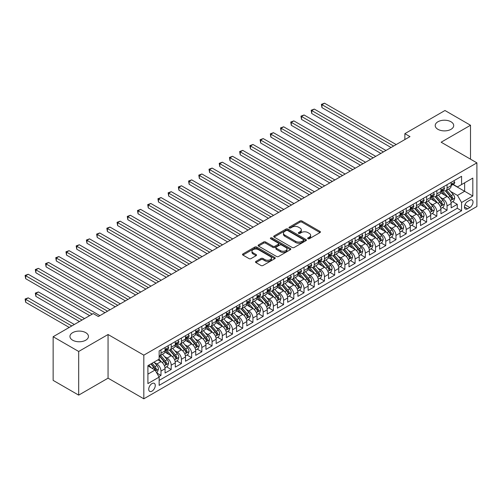 <?xml version="1.0" encoding="UTF-8"?>
<svg xmlns="http://www.w3.org/2000/svg" width="502" height="502" viewBox="0 0 502 502"><rect width="100%" height="100%" fill="white"/><g stroke="black" fill="none" stroke-linecap="round" stroke-linejoin="round"><path stroke-width="0.75" d="M307.939 238.732A0.991 0.571 0 0 0 309.345 238.732L320 232.583A1.418 0.816 0 0 0 320.414 231.999A1.418 0.816 0 0 0 320 231.422L301.947 220.999A1.418 0.816 0 0 0 299.939 220.999L289.284 227.155A0.991 0.571 0 0 0 288.995 227.557A0.991 0.571 0 0 0 289.284 227.964A0.991 0.571 0 0 0 290.689 227.964L292.07 227.168A4.537 2.623 0 0 1 298.483 227.168L299.989 228.033A4.537 2.623 0 0 1 301.319 229.891A4.537 2.623 0 0 1 299.989 231.742L298.608 232.539A0.991 0.571 0 0 0 298.32 232.941A0.991 0.571 0 0 0 298.608 233.348A0.991 0.571 0 0 0 300.014 233.348L301.395 232.552A4.537 2.623 0 0 1 307.814 232.552L309.32 233.417A4.537 2.623 0 0 1 310.644 235.275A4.537 2.623 0 0 1 309.32 237.126L307.939 237.923A0.991 0.571 0 0 0 307.644 238.325A0.991 0.571 0 0 0 307.939 238.732L307.939 237.923M85.742 332.657A9.249 5.34 0 0 0 75.658 331.496A9.249 5.34 0 0 0 69.954 336.428A9.249 5.34 0 0 0 72.658 340.205A9.249 5.34 0 0 0 82.736 341.36A9.249 5.34 0 0 0 88.446 336.428A9.249 5.34 0 0 0 85.742 332.657M450.997 121.773A9.249 5.34 0 0 0 440.919 120.612A9.249 5.34 0 0 0 435.215 125.55A9.249 5.34 0 0 0 437.92 129.321A9.249 5.34 0 0 0 447.997 130.482A9.249 5.34 0 0 0 453.708 125.55A9.249 5.34 0 0 0 450.997 121.773M151.999 391.14A4.625 2.667 120 0 0 155.018 387.067A4.625 2.667 120 0 0 154.309 383.359A4.625 2.667 120 0 0 151.999 383.591A4.625 2.667 120 0 0 148.975 387.663A4.625 2.667 120 0 0 149.684 391.372A4.625 2.667 120 0 0 151.999 391.14M255.913 261.416A1.418 0.816 0 0 0 255.499 261.994A1.418 0.816 0 0 0 255.913 262.571L260.977 265.495A1.418 0.816 0 0 0 262.985 265.495L274.82 258.662A1.418 0.816 0 0 0 275.234 258.084A1.418 0.816 0 0 0 274.82 257.507L256.767 247.084A1.418 0.816 0 0 0 254.759 247.084L242.924 253.918A1.418 0.816 0 0 0 242.51 254.495A1.418 0.816 0 0 0 242.924 255.072L249.042 258.605A1.418 0.816 0 0 0 251.05 258.605L256.114 255.681A1.418 0.816 0 0 0 256.528 255.104A1.418 0.816 0 0 0 256.114 254.527L253.083 252.776A3.796 2.19 0 0 1 251.966 251.226A3.796 2.19 0 0 1 254.313 249.199A3.796 2.19 0 0 1 258.448 249.676L270.327 256.535A3.796 2.19 0 0 1 271.444 258.084A3.796 2.19 0 0 1 269.097 260.111A3.796 2.19 0 0 1 264.962 259.634L262.985 258.492A1.418 0.816 0 0 0 260.977 258.492L255.913 261.416L255.913 262.571L260.977 259.672L260.977 258.492M108.062 334.514L78.688 351.469L53.143 336.723L53.143 380.378L78.688 395.124L108.062 378.163L143.823 398.808L143.823 355.159L108.062 334.514L108.062 378.163M470.512 159.172L470.512 125.255L441.139 142.21L476.9 162.855L143.823 355.159M470.512 125.255L444.973 110.503L404.869 133.657L404.869 139.556M53.143 336.723L93.246 313.568L98.354 316.517L409.977 136.607L404.869 133.657M292.17 247.492A1.418 0.816 0 0 0 294.172 247.492L306.007 240.659A1.418 0.816 0 0 0 306.421 240.082A1.418 0.816 0 0 0 306.007 239.498L287.953 229.075A1.418 0.816 0 0 0 285.952 229.075L274.117 235.909A1.418 0.816 0 0 0 273.703 236.486A1.418 0.816 0 0 0 274.117 237.069L292.17 247.492M271.055 238.946A0.991 0.571 0 0 1 272.059 239.09L272.059 237.91L290.413 248.503A1.418 0.816 0 0 1 290.827 249.08A1.418 0.816 0 0 1 290.413 249.663L278.579 256.491A1.418 0.816 0 0 1 276.571 256.491L258.524 246.074L263.588 243.169L263.588 241.989L258.524 244.913A1.418 0.816 0 0 0 258.103 245.491A1.418 0.816 0 0 0 258.524 246.074L258.524 244.913M263.588 243.169A1.418 0.816 0 0 1 265.589 243.169L265.589 241.989A1.418 0.816 0 0 0 263.588 241.989M265.589 241.989L272.912 246.218A1.418 0.816 0 0 0 274.92 246.218L278.277 244.279A1.418 0.816 0 0 0 278.692 243.696A1.418 0.816 0 0 0 278.277 243.119L270.653 238.72A0.991 0.571 0 0 1 270.365 238.312A0.991 0.571 0 0 1 270.98 237.785A0.991 0.571 0 0 1 272.059 237.91M158.87 376.613L160.985 375.389L156.749 372.942M154.334 362.526L156.9 364.006A5.779 3.338 60 0 1 160.985 371.085L165.076 368.725L165.076 373.03L171.207 369.491L166.557 366.805M164.549 356.627L167.116 358.108A5.779 3.338 60 0 1 171.207 365.186L175.292 362.827L175.292 367.131L181.423 363.592L176.773 360.907M174.771 350.729L177.338 352.209A5.779 3.338 60 0 1 181.423 359.288L185.508 356.928L185.508 361.233L191.638 357.694L186.989 355.008M184.987 344.83L187.553 346.311A5.779 3.338 60 0 1 191.638 353.389L195.724 351.03L195.724 355.334L201.854 351.795L197.204 349.11M195.203 338.932L197.769 340.412A5.779 3.338 60 0 1 201.854 347.491L205.945 345.131L205.945 349.436L212.07 345.897L207.426 343.211M205.418 333.033L207.985 334.514A5.779 3.338 60 0 1 212.07 341.592L216.161 339.233L216.161 343.537L222.292 339.998L217.642 337.313M215.64 327.135L218.201 328.615A5.779 3.338 60 0 1 222.292 335.694L226.377 333.334L226.377 337.639L232.508 334.1L227.858 331.414M225.856 321.236L228.423 322.717A5.779 3.338 60 0 1 232.508 329.795L236.593 327.436L236.593 331.74L242.723 328.201L238.073 325.516M236.072 315.338L238.638 316.818A5.779 3.338 60 0 1 242.723 323.897L246.808 321.537L246.808 325.842L252.939 322.303L248.295 319.617M246.287 309.433L248.854 310.92A5.779 3.338 60 0 1 252.939 317.998L257.03 315.639L257.03 319.943L263.161 316.404L258.511 313.719M256.503 303.534L259.07 305.015A5.779 3.338 60 0 1 263.161 312.1L267.246 309.74L267.246 314.045L273.377 310.506L268.727 307.82M266.725 297.636L269.292 299.117A5.779 3.338 60 0 1 273.377 306.195L277.462 303.835L277.462 308.146L283.592 304.607L278.943 301.922M276.941 291.737L279.507 293.218A5.779 3.338 60 0 1 283.592 300.296L287.677 297.937L287.677 302.248L293.808 298.709L289.158 296.023M287.157 285.839L289.723 287.32A5.779 3.338 60 0 1 293.808 294.398L297.899 292.038L297.899 296.349L304.024 292.81L299.38 290.125M297.372 279.94L299.939 281.421A5.779 3.338 60 0 1 304.024 288.499L308.115 286.14L308.115 290.451L314.246 286.912L309.596 284.226M307.594 274.042L310.154 275.523A5.779 3.338 60 0 1 314.246 282.601L318.331 280.241L318.331 284.552L324.461 281.013L319.812 278.328M317.81 268.143L320.376 269.624A5.779 3.338 60 0 1 324.461 276.702L328.546 274.343L328.546 278.648L334.677 275.109L330.027 272.429M328.026 262.245L330.592 263.726A5.779 3.338 60 0 1 334.677 270.804L338.762 268.445L338.762 272.749L344.893 269.21L340.249 266.531M338.241 256.346L340.808 257.827A5.779 3.338 60 0 1 344.893 264.905L348.984 262.546L348.984 266.851L355.115 263.312L350.465 260.632M348.457 250.448L351.023 251.929A5.779 3.338 60 0 1 355.115 259.007L359.2 256.647L359.2 260.952L365.33 257.413L360.681 254.734M358.679 244.549L361.245 246.03A5.779 3.338 60 0 1 365.33 253.108L369.416 250.749L369.416 255.054L375.546 251.515L370.896 248.835M368.895 238.651L371.461 240.132A5.779 3.338 60 0 1 375.546 247.21L379.631 244.85L379.631 249.155L385.762 245.616L381.112 242.937M379.11 232.752L381.677 234.233A5.779 3.338 60 0 1 385.762 241.311L389.853 238.952L389.853 243.257L395.978 239.718L391.334 237.032M389.326 226.854L391.893 228.335A5.779 3.338 60 0 1 395.978 235.413L400.069 233.053L400.069 237.358L406.2 233.819L401.55 231.133M399.548 220.955L402.108 222.436A5.779 3.338 60 0 1 406.2 229.514L410.285 227.155L410.285 231.46L416.415 227.921L411.765 225.235M409.764 215.057L412.33 216.538A5.779 3.338 60 0 1 416.415 223.616L420.5 221.256L420.5 225.561L426.631 222.022L421.981 219.336M419.979 209.158L422.546 210.639A5.779 3.338 60 0 1 426.631 217.717L430.716 215.358L430.716 219.663L436.847 216.124L432.203 213.438M430.195 203.26L432.762 204.741A5.779 3.338 60 0 1 436.847 211.819L440.938 209.459L440.938 213.764L447.069 210.225L447.069 205.92A5.779 3.338 -120 0 0 442.977 198.842L440.411 197.361M442.419 207.539L447.069 210.225M165.076 368.725A5.779 3.338 -120 0 0 160.985 361.647L157.923 359.878M175.292 362.827A5.779 3.338 -120 0 0 171.207 355.749L164.888 352.103M185.508 356.928A5.779 3.338 -120 0 0 181.423 349.85L175.104 346.198M195.724 351.03A5.779 3.338 -120 0 0 191.638 343.952L185.32 340.3M205.945 345.131A5.779 3.338 -120 0 0 201.854 338.053L195.535 334.401M216.161 339.233A5.779 3.338 -120 0 0 212.07 332.155L205.757 328.503M226.377 333.334A5.779 3.338 -120 0 0 222.292 326.256L215.973 322.604M236.593 327.436A5.779 3.338 -120 0 0 232.508 320.358L226.189 316.706M246.808 321.537A5.779 3.338 -120 0 0 242.723 314.459L236.404 310.807M257.03 315.639A5.779 3.338 -120 0 0 252.939 308.554L246.62 304.909M267.246 309.74A5.779 3.338 -120 0 0 263.161 302.656L256.842 299.01M277.462 303.835A5.779 3.338 -120 0 0 273.377 296.757L267.058 293.112M287.677 297.937A5.779 3.338 -120 0 0 283.592 290.859L277.273 287.213M297.899 292.038A5.779 3.338 -120 0 0 293.808 284.96L287.489 281.315M308.115 286.14A5.779 3.338 -120 0 0 304.024 279.062L297.711 275.416M318.331 280.241A5.779 3.338 -120 0 0 314.246 273.163L307.927 269.518M328.546 274.343A5.779 3.338 -120 0 0 324.461 267.265L318.142 263.619M338.762 268.445A5.779 3.338 -120 0 0 334.677 261.366L328.358 257.721M348.984 262.546A5.779 3.338 -120 0 0 344.893 255.468L338.574 251.822M359.2 256.647A5.779 3.338 -120 0 0 355.115 249.569L348.796 245.924M369.416 250.749A5.779 3.338 -120 0 0 365.33 243.671L359.012 240.025M379.631 244.85A5.779 3.338 -120 0 0 375.546 237.772L369.227 234.127M389.853 238.952A5.779 3.338 -120 0 0 385.762 231.874L379.443 228.228M400.069 233.053A5.779 3.338 -120 0 0 395.978 225.975L389.665 222.33M410.285 227.155A5.779 3.338 -120 0 0 406.2 220.077L399.881 216.425M420.5 221.256A5.779 3.338 -120 0 0 416.415 214.178L410.096 210.526M430.716 215.358A5.779 3.338 -120 0 0 426.631 208.28L420.312 204.628M440.938 209.459A5.779 3.338 -120 0 0 436.847 202.381L430.528 198.729M469.853 200.198L467.6 201.497A4.48 2.585 120 0 0 464.676 205.443A4.48 2.585 120 0 0 465.36 209.033A4.48 2.585 120 0 0 467.6 208.807L469.853 207.514A4.48 2.585 120 0 0 472.777 203.567A4.48 2.585 120 0 0 472.087 199.978A4.48 2.585 120 0 0 469.853 200.198M143.823 398.808L476.9 206.51L476.9 162.855M147.908 374.153L155.062 370.024L159.147 377.102L159.147 385.36L461.576 210.758L461.576 202.494L457.485 195.416L450.633 191.463M159.147 377.102L147.908 383.591L147.908 365.657L159.147 359.168L159.147 350.911L461.576 176.309L461.576 184.567L472.815 178.078L472.815 196.006L461.576 202.494M167.066 349.58L167.116 349.612A5.779 3.338 60 0 0 170.009 349.9L174.094 347.541A5.779 3.338 -120 0 0 175.292 344.893L175.292 341.592M177.281 343.682L177.338 343.713A5.779 3.338 60 0 0 180.224 344.002L184.309 341.642A5.779 3.338 -120 0 0 185.508 338.994L185.508 335.694M187.497 337.783L187.553 337.815A5.779 3.338 60 0 0 190.44 338.103L194.531 335.744A5.779 3.338 -120 0 0 195.724 333.096L195.724 329.795M197.713 331.885L197.769 331.916A5.779 3.338 60 0 0 200.656 332.205L204.747 329.845A5.779 3.338 -120 0 0 205.945 327.197L205.945 323.897M207.935 325.986L207.985 326.018A5.779 3.338 60 0 0 210.878 326.306L214.963 323.947A5.779 3.338 -120 0 0 216.161 321.299L216.161 317.998M218.15 320.088L218.201 320.119A5.779 3.338 60 0 0 221.093 320.408L225.178 318.048A5.779 3.338 -120 0 0 226.377 315.4L226.377 312.093M228.366 314.189L228.423 314.221A5.779 3.338 60 0 0 231.309 314.509L235.394 312.15A5.779 3.338 -120 0 0 236.593 309.502L236.593 306.195M238.582 308.291L238.638 308.322A5.779 3.338 60 0 0 241.525 308.604L245.616 306.245A5.779 3.338 -120 0 0 246.808 303.603L246.808 300.296M248.804 302.392L248.854 302.424A5.779 3.338 60 0 0 251.747 302.706L255.832 300.347A5.779 3.338 -120 0 0 257.03 297.705L257.03 294.398M259.019 296.494L259.07 296.525A5.779 3.338 60 0 0 261.962 296.807L266.047 294.448A5.779 3.338 -120 0 0 267.246 291.806L267.246 288.499M269.235 290.595L269.292 290.627A5.779 3.338 60 0 0 272.178 290.909L276.263 288.55A5.779 3.338 -120 0 0 277.462 285.908L277.462 282.601M279.451 284.697L279.507 284.728A5.779 3.338 60 0 0 282.394 285.01L286.485 282.651A5.779 3.338 -120 0 0 287.677 280.009L287.677 276.702M289.667 278.798L289.723 278.83A5.779 3.338 60 0 0 292.61 279.112L296.701 276.753A5.779 3.338 -120 0 0 297.899 274.111L297.899 270.804M299.889 272.9L299.939 272.931A5.779 3.338 60 0 0 302.832 273.213L306.917 270.854A5.779 3.338 -120 0 0 308.115 268.212L308.115 264.905M310.104 267.001L310.154 267.033A5.779 3.338 60 0 0 313.047 267.315L317.132 264.956A5.779 3.338 -120 0 0 318.331 262.314L318.331 259.007M320.32 261.103L320.376 261.134A5.779 3.338 60 0 0 323.263 261.416L327.348 259.057A5.779 3.338 -120 0 0 328.546 256.409L328.546 253.108M330.536 255.204L330.592 255.229A5.779 3.338 60 0 0 333.479 255.518L337.57 253.159A5.779 3.338 -120 0 0 338.762 250.511L338.762 247.21M340.758 249.299L340.808 249.331A5.779 3.338 60 0 0 343.701 249.619L347.786 247.26A5.779 3.338 -120 0 0 348.984 244.612L348.984 241.311M350.973 243.401L351.023 243.432A5.779 3.338 60 0 0 353.916 243.721L358.001 241.362A5.779 3.338 -120 0 0 359.2 238.714L359.2 235.413M361.189 237.502L361.245 237.534A5.779 3.338 60 0 0 364.132 237.822L368.217 235.463A5.779 3.338 -120 0 0 369.416 232.815L369.416 229.514M371.405 231.604L371.461 231.635A5.779 3.338 60 0 0 374.348 231.924L378.439 229.565A5.779 3.338 -120 0 0 379.631 226.917L379.631 223.616M381.62 225.705L381.677 225.737A5.779 3.338 60 0 0 384.563 226.025L388.655 223.666A5.779 3.338 -120 0 0 389.853 221.018L389.853 217.717M391.842 219.807L391.893 219.838A5.779 3.338 60 0 0 394.785 220.127L398.87 217.768A5.779 3.338 -120 0 0 400.069 215.12L400.069 211.819M402.058 213.908L402.108 213.94A5.779 3.338 60 0 0 405.001 214.228L409.086 211.869A5.779 3.338 -120 0 0 410.285 209.221L410.285 205.92M412.274 208.01L412.33 208.041A5.779 3.338 60 0 0 415.217 208.33L419.302 205.971A5.779 3.338 -120 0 0 420.5 203.323L420.5 200.022M422.489 202.111L422.546 202.143A5.779 3.338 60 0 0 425.432 202.431L429.524 200.072A5.779 3.338 -120 0 0 430.716 197.424L430.716 194.123M432.711 196.213L432.762 196.244A5.779 3.338 60 0 0 435.654 196.533L439.739 194.174A5.779 3.338 -120 0 0 440.938 191.526L440.938 188.225M159.147 380.403L457.284 208.28L457.284 204.327L451.154 207.866L451.154 203.561A5.779 3.338 -120 0 0 447.069 196.483L440.75 192.831M442.927 190.314L442.977 190.346A5.779 3.338 -120 0 0 445.87 190.635A5.779 3.338 -120 0 0 447.069 187.986L447.069 184.68M445.87 190.635L449.955 188.275A5.779 3.338 -120 0 0 451.154 185.627L451.154 182.32M160.985 349.85L160.985 353.151A5.779 3.338 60 0 1 159.793 355.799A5.779 3.338 60 0 1 159.147 356.031M159.793 355.799L163.878 353.439A5.779 3.338 -120 0 0 165.076 350.791L165.076 347.491M171.207 343.952L171.207 347.252A5.779 3.338 60 0 1 170.009 349.9M181.423 338.053L181.423 341.354A5.779 3.338 60 0 1 180.224 344.002M191.638 332.155L191.638 335.455A5.779 3.338 60 0 1 190.44 338.103M201.854 326.256L201.854 329.557A5.779 3.338 60 0 1 200.656 332.205M212.07 320.358L212.07 323.658A5.779 3.338 60 0 1 210.878 326.306M222.292 314.453L222.292 317.76A5.779 3.338 60 0 1 221.093 320.408M232.508 308.554L232.508 311.861A5.779 3.338 60 0 1 231.309 314.509M242.723 302.656L242.723 305.963A5.779 3.338 60 0 1 241.525 308.604M252.939 296.757L252.939 300.064A5.779 3.338 60 0 1 251.747 302.706M263.161 290.859L263.161 294.166A5.779 3.338 60 0 1 261.962 296.807M273.377 284.96L273.377 288.267A5.779 3.338 60 0 1 272.178 290.909M283.592 279.062L283.592 282.369A5.779 3.338 60 0 1 282.394 285.01M293.808 273.163L293.808 276.47A5.779 3.338 60 0 1 292.61 279.112M304.024 267.265L304.024 270.572A5.779 3.338 60 0 1 302.832 273.213M314.246 261.366L314.246 264.673A5.779 3.338 60 0 1 313.047 267.315M324.461 255.468L324.461 258.768A5.779 3.338 60 0 1 323.263 261.416M334.677 249.569L334.677 252.87A5.779 3.338 60 0 1 333.479 255.518M344.893 243.671L344.893 246.971A5.779 3.338 60 0 1 343.701 249.619M355.115 237.772L355.115 241.073A5.779 3.338 60 0 1 353.916 243.721M365.33 231.874L365.33 235.174A5.779 3.338 60 0 1 364.132 237.822M375.546 225.975L375.546 229.276A5.779 3.338 60 0 1 374.348 231.924M385.762 220.077L385.762 223.377A5.779 3.338 60 0 1 384.563 226.025M395.978 214.178L395.978 217.479A5.779 3.338 60 0 1 394.785 220.127M406.2 208.28L406.2 211.58A5.779 3.338 60 0 1 405.001 214.228M416.415 202.381L416.415 205.682A5.779 3.338 60 0 1 415.217 208.33M426.631 196.483L426.631 199.783A5.779 3.338 60 0 1 425.432 202.431M436.847 190.584L436.847 193.885A5.779 3.338 60 0 1 435.654 196.533M436.847 211.819L436.847 216.124M426.631 217.717L426.631 222.022M416.415 223.616L416.415 227.921M406.2 229.514L406.2 233.819M395.978 235.413L395.978 239.718M385.762 241.311L385.762 245.616M375.546 247.21L375.546 251.515M365.33 253.108L365.33 257.413M355.115 259.007L355.115 263.312M344.893 264.905L344.893 269.21M334.677 270.804L334.677 275.109M324.461 276.702L324.461 281.013M314.246 282.601L314.246 286.912M304.024 288.499L304.024 292.81M293.808 294.398L293.808 298.709M283.592 300.296L283.592 304.607M273.377 306.195L273.377 310.506M263.161 312.1L263.161 316.404M252.939 317.998L252.939 322.303M242.723 323.897L242.723 328.201M232.508 329.795L232.508 334.1M222.292 335.694L222.292 339.998M212.07 341.592L212.07 345.897M201.854 347.491L201.854 351.795M191.638 353.389L191.638 357.694M181.423 359.288L181.423 363.592M171.207 365.186L171.207 369.491M160.985 371.085L160.985 375.389M155.062 370.024L147.908 365.895M457.485 195.416L464.639 191.287L464.639 182.797L472.815 178.078M452.936 184.535L472.815 196.006M453.143 184.416L457.485 186.926L461.576 184.567M78.688 351.469L78.688 395.124M452.635 201.641L457.284 204.327M457.284 208.28L461.576 210.758M308.335 238.87L309.32 238.306A4.537 2.623 0 0 0 310.644 236.455L310.644 235.275M301.319 229.891L301.319 231.071A4.537 2.623 0 0 1 299.989 232.922L299.01 233.486M320 231.422L320 232.583L301.947 222.179A1.418 0.816 0 0 0 299.939 222.179L289.679 228.103M305.988 240.671L287.953 230.255A1.418 0.816 0 0 0 285.952 230.255L274.136 237.076L274.117 235.909M303.503 240.483A0.991 0.571 0 0 0 303.792 240.082A0.991 0.571 0 0 0 303.503 239.674L287.652 230.525A0.991 0.571 0 0 0 286.253 230.525L284.797 231.366A4.537 2.623 0 0 0 283.467 233.217A4.537 2.623 0 0 0 284.797 235.068L295.628 241.324A4.537 2.623 0 0 0 302.047 241.324L303.503 240.483L303.503 241.663A0.991 0.571 0 0 0 303.792 241.261L303.792 240.082M283.467 233.217L283.467 234.396A4.537 2.623 0 0 0 284.797 236.247L284.797 235.068M303.503 241.663L302.047 242.504A4.537 2.623 0 0 1 295.628 242.504L284.797 236.247M265.589 243.169L272.912 247.398A1.418 0.816 0 0 0 274.92 247.398L278.277 245.459A1.418 0.816 0 0 0 278.692 244.876L278.692 243.696M272.059 239.09L290.394 249.67M280.511 250.605A3.796 2.19 0 0 0 284.647 251.075A3.796 2.19 0 0 0 286.987 249.055A3.796 2.19 0 0 0 285.876 247.505L281.685 245.089A1.418 0.816 0 0 0 279.683 245.089L276.32 247.028A1.418 0.816 0 0 0 275.905 247.605A1.418 0.816 0 0 0 276.32 248.183L280.511 250.605L280.511 251.784A3.796 2.19 0 0 0 284.647 252.255A3.796 2.19 0 0 0 286.987 250.234L286.987 249.055M275.905 247.605L275.905 248.785A1.418 0.816 0 0 0 276.32 249.362L276.32 248.183M280.511 251.784L276.32 249.362M271.444 258.084L271.444 259.264A3.796 2.19 0 0 1 269.097 261.291A3.796 2.19 0 0 1 264.962 260.814L262.985 259.672A1.418 0.816 0 0 0 260.977 259.672M251.966 251.226L251.966 252.406A3.796 2.19 0 0 0 253.083 253.956L253.083 252.776M256.095 255.694L253.083 253.956M274.801 258.674L256.767 248.264A1.418 0.816 0 0 0 254.759 248.264L242.943 255.085L242.924 253.918M451.066 202.544L453.708 201.02L454.73 198.07A3.828 2.209 -120 0 0 453.237 194.475L448.568 189.072M447.633 196.853L442.3 190.678M444.596 195.058L441.503 191.469A9.174 5.296 -120 0 0 441.214 191.149M321.958 131.21L370.639 159.316L301.526 119.413L301.526 116.464L304.08 114.989L375.753 156.367M445.349 190.842L450.068 196.307A3.828 2.209 60 0 1 451.436 198.943C452.013 199.714 452.421 199.476 452.66 198.234A3.828 2.209 -120 0 0 451.298 195.598L446.629 190.195M445.625 190.747L450.702 196.627A1.952 1.123 60 0 1 451.191 197.386L452.66 198.234M451.436 198.943L451.712 199.401M453.858 180.758L454.73 182.264A3.828 2.209 60 0 1 453.933 183.958L451.995 185.081A3.828 2.209 -120 0 0 452.66 184.196L452.578 183.857M393.631 146.044L321.958 104.667L324.512 103.192L396.185 144.57M451.279 185.257L451.298 185.257A3.828 2.209 -120 0 0 451.995 185.081M452.164 183.914L452.66 184.196C452.421 183.619 452.013 183.857 451.436 184.905A3.828 2.209 60 0 1 451.154 185.451M391.077 147.519L321.958 107.616L321.958 104.667L321.393 104.341L324.512 103.192M321.958 107.616L321.393 104.341M440.85 208.443L443.492 206.924L444.508 203.969A3.828 2.209 -120 0 0 443.021 200.38L438.353 194.971M437.418 202.752L432.084 196.577M434.381 200.957L431.287 197.368A9.174 5.296 -120 0 0 430.998 197.048M311.742 137.109L360.423 165.214L291.304 125.312L291.304 122.362L293.858 120.888L365.531 162.265M435.134 196.74L439.852 202.206A3.828 2.209 60 0 1 441.22 204.841C441.791 205.613 442.199 205.374 442.444 204.132A3.828 2.209 -120 0 0 441.076 201.497L436.414 196.094M435.41 196.652L440.48 202.526A1.952 1.123 60 0 1 440.976 203.285L442.444 204.132M441.22 204.841L441.496 205.299M430.634 214.341L433.27 212.823L434.293 209.867A3.828 2.209 -120 0 0 432.806 206.278L428.137 200.869M427.202 208.65L421.862 202.475M424.165 206.855L421.065 203.266A9.174 5.296 -120 0 0 420.783 202.946M301.526 143.007L350.208 171.113L281.089 131.21L281.089 128.261L283.643 126.786L355.316 168.164M424.912 202.639L429.637 208.104A3.828 2.209 60 0 1 430.998 210.74C431.576 211.511 431.984 211.273 432.228 210.037A3.828 2.209 -120 0 0 430.86 207.395L426.192 201.992M425.194 202.551L430.264 208.424A1.952 1.123 60 0 1 430.76 209.183L432.228 210.037M430.998 210.74L431.281 211.198M420.419 220.246L423.054 218.721L424.077 215.772A3.828 2.209 -120 0 0 422.584 212.177L417.915 206.768M416.98 214.549L411.646 208.374M413.949 212.754L410.849 209.165A9.174 5.296 -120 0 0 410.567 208.845M291.304 148.906L339.992 177.011L270.873 137.109L270.873 134.16L273.427 132.685L345.1 174.062M414.696 208.537L419.421 214.003A3.828 2.209 60 0 1 420.783 216.638C421.36 217.41 421.768 217.171 422.013 215.935A3.828 2.209 -120 0 0 420.645 213.294L415.976 207.891M414.972 208.449L420.048 214.323A1.952 1.123 60 0 1 420.538 215.082L422.013 215.935M420.783 216.638L421.065 217.096M410.197 226.145L412.839 224.62L413.861 221.671A3.828 2.209 -120 0 0 412.368 218.075L407.699 212.666M406.764 220.447L401.431 214.272M403.727 218.652L400.634 215.063A9.174 5.296 -120 0 0 400.351 214.743M281.089 154.804L329.776 182.916L260.657 143.007L260.657 140.058L263.211 138.583L334.884 179.961M404.48 214.436L409.199 219.901A3.828 2.209 60 0 1 410.567 222.537C411.144 223.308 411.552 223.076 411.791 221.834A3.828 2.209 -120 0 0 410.429 219.192L405.76 213.789M404.756 214.348L409.833 220.221A1.952 1.123 60 0 1 410.322 220.98L411.791 221.834M410.567 222.537L410.843 222.995M443.642 186.656L444.508 188.162A3.828 2.209 60 0 1 443.718 189.856L441.779 190.98A3.828 2.209 -120 0 0 442.444 190.095L442.362 189.756M383.415 151.943L311.742 110.565L314.296 109.091L385.969 150.468M441.063 191.155L441.076 191.155A3.828 2.209 -120 0 0 441.779 190.98M441.948 189.812L442.444 190.095C442.206 189.518 441.798 189.756 441.22 190.804A3.828 2.209 60 0 1 440.938 191.35M380.861 153.417L311.742 113.515L311.742 110.565L311.177 110.239L314.296 109.091M311.742 113.515L311.177 110.239M433.427 192.555L434.293 194.061A3.828 2.209 60 0 1 433.502 195.755L431.563 196.878A3.828 2.209 -120 0 0 432.228 195.993L432.147 195.654M373.199 157.841L300.962 116.138L304.08 114.989M430.848 197.054L430.86 197.054A3.828 2.209 -120 0 0 431.563 196.878M431.733 195.711L432.228 195.993C431.984 195.416 431.576 195.654 430.998 196.702A3.828 2.209 60 0 1 430.716 197.248M301.526 119.413L300.962 116.138M423.211 198.453L424.077 199.959A3.828 2.209 60 0 1 423.286 201.653L421.341 202.777A3.828 2.209 -120 0 0 422.013 201.892L421.931 201.553M362.977 163.74L290.746 122.036L293.858 120.888M420.632 202.952L420.645 202.952A3.828 2.209 -120 0 0 421.341 202.777M421.517 201.609L422.013 201.892C421.768 201.315 421.36 201.553 420.783 202.601A3.828 2.209 60 0 1 420.5 203.147M291.304 125.312L290.746 122.036M412.989 204.358L413.861 205.858A3.828 2.209 60 0 1 413.064 207.552L411.125 208.675A3.828 2.209 -120 0 0 411.791 207.79L411.715 207.452M352.762 169.638L280.53 127.935L283.643 126.786M410.41 208.851L410.429 208.851A3.828 2.209 -120 0 0 411.125 208.675M411.301 207.508L411.791 207.79C411.552 207.213 411.144 207.452 410.567 208.499A3.828 2.209 60 0 1 410.285 209.045M281.089 131.21L280.53 127.935M399.981 232.043L402.623 230.518L403.646 227.569A3.828 2.209 -120 0 0 402.152 223.974L397.484 218.565M396.549 226.346L391.215 220.171M393.512 224.551L390.418 220.962A9.174 5.296 -120 0 0 390.129 220.642M270.873 160.703L319.554 188.815L250.435 148.906L250.435 145.956L252.995 144.482L324.662 185.859M394.265 220.334L398.983 225.8A3.828 2.209 60 0 1 400.351 228.435C400.922 229.207 401.336 228.975 401.575 227.732A3.828 2.209 -120 0 0 400.213 225.091L395.545 219.688M394.541 220.246L399.617 226.12A1.952 1.123 60 0 1 400.107 226.879L401.575 227.732M400.351 228.435L400.627 228.893M402.773 210.256L403.646 211.756A3.828 2.209 60 0 1 402.849 213.45L400.91 214.574A3.828 2.209 -120 0 0 401.575 213.689L401.493 213.35M342.546 175.537L270.308 133.833L273.427 132.685M400.194 214.749L400.213 214.749A3.828 2.209 -120 0 0 400.91 214.574M401.079 213.406L401.575 213.689C401.336 213.112 400.929 213.35 400.351 214.398A3.828 2.209 60 0 1 400.069 214.944M270.873 137.109L270.308 133.833M389.765 237.942L392.407 236.417L393.424 233.468A3.828 2.209 -120 0 0 391.936 229.872L387.268 224.463M386.333 232.244L380.993 226.069M383.296 230.449L380.196 226.86A9.174 5.296 -120 0 0 379.914 226.546M260.657 166.601L309.339 194.713L240.22 154.804L240.22 151.855L242.773 150.38L314.447 191.764M384.049 226.233L388.768 231.698A3.828 2.209 60 0 1 390.136 234.34C390.707 235.105 391.114 234.873 391.359 233.631A3.828 2.209 -120 0 0 389.991 230.989L385.323 225.586M384.325 226.145L389.395 232.018A1.952 1.123 60 0 1 389.891 232.777L391.359 233.631M390.136 234.34L390.412 234.792M392.558 216.155L393.424 217.655A3.828 2.209 60 0 1 392.633 219.349L390.694 220.472A3.828 2.209 -120 0 0 391.359 219.587L391.278 219.248M332.33 181.435L260.092 139.732L263.211 138.583M389.979 220.654L389.991 220.648A3.828 2.209 -120 0 0 390.694 220.472M390.863 219.305L391.359 219.587C391.121 219.01 390.707 219.248 390.136 220.296A3.828 2.209 60 0 1 389.853 220.842M260.657 143.007L260.092 139.732M379.55 243.84L382.185 242.315L383.208 239.366A3.828 2.209 -120 0 0 381.721 235.771L377.052 230.362M376.117 238.143L370.777 231.968M373.08 236.348L369.98 232.759A9.174 5.296 -120 0 0 369.698 232.445M250.435 172.5L299.123 200.612L230.004 160.703L230.004 157.754L232.558 156.279L304.231 197.662M373.827 232.131L378.552 237.597A3.828 2.209 60 0 1 379.914 240.238C380.491 241.004 380.899 240.772 381.143 239.529A3.828 2.209 -120 0 0 379.776 236.888L375.107 231.485M374.109 232.043L379.179 237.917A1.952 1.123 60 0 1 379.669 238.676L381.143 239.529M379.914 240.238L380.196 240.69M382.342 222.053L383.208 223.553A3.828 2.209 60 0 1 382.417 225.247L380.472 226.371A3.828 2.209 -120 0 0 381.143 225.486L381.062 225.147M322.108 187.34L249.877 145.63L252.995 144.482M379.763 226.553L379.776 226.553A3.828 2.209 -120 0 0 380.472 226.371M380.648 225.203L381.143 225.486C380.899 224.909 380.491 225.147 379.914 226.195A3.828 2.209 60 0 1 379.631 226.741M250.435 148.906L249.877 145.63M369.328 249.739L371.969 248.214L372.992 245.265A3.828 2.209 -120 0 0 371.499 241.669L366.83 236.266M365.895 244.047L360.561 237.866M362.858 242.246L359.765 238.663A9.174 5.296 -120 0 0 359.482 238.343M240.22 178.398L288.907 206.51L219.788 166.601L219.788 163.652L222.342 162.177L294.015 203.561M363.611 238.03L368.336 243.495A3.828 2.209 60 0 1 369.698 246.137C370.275 246.902 370.683 246.67 370.922 245.428A3.828 2.209 -120 0 0 369.56 242.786L364.891 237.383M363.887 237.942L368.964 243.815A1.952 1.123 60 0 1 369.453 244.581L370.922 245.428M369.698 246.137L369.974 246.589M372.126 227.952L372.992 229.452A3.828 2.209 60 0 1 372.202 231.146L370.256 232.269A3.828 2.209 -120 0 0 370.922 231.384L370.846 231.045M311.893 193.239L239.661 151.529L242.773 150.38M369.541 232.451L369.56 232.451A3.828 2.209 -120 0 0 370.256 232.269M370.432 231.102L370.922 231.384C370.683 230.813 370.275 231.045 369.698 232.093A3.828 2.209 60 0 1 369.416 232.639M240.22 154.804L239.661 151.529M359.112 255.637L361.754 254.112L362.777 251.163A3.828 2.209 -120 0 0 361.283 247.568L356.615 242.165M355.68 249.946L350.346 243.765M352.642 248.145L349.549 244.562A9.174 5.296 -120 0 0 349.26 244.242M230.004 184.297L278.685 212.409L209.572 172.5L209.572 169.55L212.126 168.076L283.799 209.459M353.395 243.928L358.114 249.394A3.828 2.209 60 0 1 359.482 252.035C360.059 252.801 360.467 252.569 360.706 251.326A3.828 2.209 -120 0 0 359.344 248.685L354.676 243.282M353.672 243.84L358.748 249.714A1.952 1.123 60 0 1 359.237 250.479L360.706 251.326M359.482 252.035L359.758 252.487M361.904 233.85L362.777 235.35A3.828 2.209 60 0 1 361.98 237.044L360.041 238.168A3.828 2.209 -120 0 0 360.706 237.283L360.624 236.944M301.677 199.137L229.439 157.427L232.558 156.279M359.325 238.35L359.344 238.35A3.828 2.209 -120 0 0 360.041 238.168M360.21 237L360.706 237.283C360.467 236.712 360.059 236.944 359.482 237.992A3.828 2.209 60 0 1 359.2 238.538M230.004 160.703L229.439 157.427M348.896 261.536L351.538 260.011L352.555 257.062A3.828 2.209 -120 0 0 351.067 253.466L346.399 248.063M345.464 255.844L340.13 249.663M342.427 254.043L339.333 250.46A9.174 5.296 -120 0 0 339.045 250.14M219.788 190.195L268.47 218.307L199.35 178.398L199.35 175.449L201.904 173.974L273.577 215.358M343.18 249.827L347.899 255.292A3.828 2.209 60 0 1 349.267 257.934C349.838 258.699 350.245 258.467 350.49 257.225A3.828 2.209 -120 0 0 349.122 254.589L344.46 249.18M343.456 249.739L348.526 255.612A1.952 1.123 60 0 1 349.022 256.378L350.49 257.225M349.267 257.934L349.543 258.386M351.689 239.749L352.555 241.255A3.828 2.209 60 0 1 351.764 242.943L349.825 244.066A3.828 2.209 -120 0 0 350.49 243.188L350.409 242.842M291.461 205.036L219.223 163.332L222.342 162.177M349.11 244.248L349.122 244.248A3.828 2.209 -120 0 0 349.825 244.066M349.994 242.899L350.49 243.188C350.252 242.61 349.844 242.842 349.267 243.89A3.828 2.209 60 0 1 348.984 244.436M219.788 166.601L219.223 163.332M338.681 267.434L341.316 265.909L342.339 262.96A3.828 2.209 -120 0 0 340.852 259.365L336.183 253.962M335.248 261.743L329.908 255.562M332.211 259.942L329.111 256.359A9.174 5.296 -120 0 0 328.829 256.039M209.572 196.1L258.254 224.206L189.135 184.297L189.135 181.347L191.689 179.873L263.362 221.256M332.958 255.725L337.683 261.191A3.828 2.209 60 0 1 339.045 263.832C339.622 264.598 340.03 264.366 340.274 263.123A3.828 2.209 -120 0 0 338.906 260.488L334.238 255.079M333.24 255.637L338.31 261.511A1.952 1.123 60 0 1 338.806 262.276L340.274 263.123M339.045 263.832L339.327 264.284M341.473 245.647L342.339 247.153A3.828 2.209 60 0 1 341.548 248.848L339.609 249.965A3.828 2.209 -120 0 0 340.274 249.086L340.193 248.741M281.245 210.934L209.008 169.23L212.126 168.076M338.894 250.147L338.906 250.147A3.828 2.209 -120 0 0 339.609 249.965M339.779 248.797L340.274 249.086C340.03 248.509 339.622 248.741 339.045 249.789A3.828 2.209 60 0 1 338.762 250.335M209.572 172.5L209.008 169.23M328.465 273.333L331.1 271.808L332.123 268.859A3.828 2.209 -120 0 0 330.63 265.263L325.961 259.86M325.026 267.641L319.692 261.46M321.995 265.84L318.895 262.257A9.174 5.296 -120 0 0 318.613 261.937M199.35 201.999L248.038 230.104L178.919 190.195L178.919 187.246L181.473 185.771L253.146 227.155M322.742 261.624L327.467 267.089A3.828 2.209 60 0 1 328.829 269.731C329.406 270.496 329.814 270.264 330.059 269.022A3.828 2.209 -120 0 0 328.691 266.386L324.022 260.977M323.018 261.536L328.095 267.409A1.952 1.123 60 0 1 328.584 268.175L330.059 269.022M328.829 269.731L329.111 270.183M331.257 251.546L332.123 253.052A3.828 2.209 60 0 1 331.333 254.746L329.387 255.863A3.828 2.209 -120 0 0 330.059 254.985L329.977 254.646M271.024 216.833L198.792 175.129L201.904 173.974M328.678 256.045L328.691 256.045A3.828 2.209 -120 0 0 329.387 255.863M329.563 254.696L330.059 254.985C329.814 254.407 329.406 254.639 328.829 255.687A3.828 2.209 60 0 1 328.546 256.233M199.35 178.398L198.792 175.129M321.035 257.444L321.907 258.95A3.828 2.209 60 0 1 321.111 260.645L319.172 261.762A3.828 2.209 -120 0 0 319.837 260.883L319.761 260.544M260.808 222.731L188.576 181.027L191.689 179.873M318.456 261.944L318.475 261.944A3.828 2.209 -120 0 0 319.172 261.762M319.347 260.594L319.837 260.883C319.598 260.306 319.19 260.538 318.613 261.586A3.828 2.209 60 0 1 318.331 262.132M189.135 184.297L188.576 181.027M310.82 263.343L311.692 264.849A3.828 2.209 60 0 1 310.895 266.543L308.956 267.66A3.828 2.209 -120 0 0 309.621 266.782L309.539 266.443M250.592 228.63L178.354 186.926L181.473 185.771M308.241 267.842L308.259 267.842A3.828 2.209 -120 0 0 308.956 267.66M309.125 266.493L309.621 266.782C309.383 266.204 308.975 266.436 308.397 267.491A3.828 2.209 60 0 1 308.115 268.03M178.919 190.195L178.354 186.926M318.243 279.231L320.885 277.706L321.907 274.757A3.828 2.209 -120 0 0 320.414 271.162L315.745 265.759M314.81 273.54L309.477 267.359M311.773 271.739L308.68 268.156A9.174 5.296 -120 0 0 308.397 267.836M189.135 207.897L237.822 236.003L168.703 196.094L168.703 193.144L171.257 191.67L242.93 233.053M312.526 267.522L317.245 272.988A3.828 2.209 60 0 1 318.613 275.629C319.19 276.401 319.598 276.163 319.837 274.92A3.828 2.209 -120 0 0 318.475 272.285L313.806 266.876M312.802 267.434L317.879 273.308A1.952 1.123 60 0 1 318.368 274.073L319.837 274.92M318.613 275.629L318.889 276.081M308.027 285.13L310.669 283.605L311.692 280.656A3.828 2.209 -120 0 0 310.198 277.06L305.53 271.657M304.595 279.438L299.261 273.257M301.558 277.637L298.464 274.054A9.174 5.296 -120 0 0 298.175 273.734M178.919 213.796L227.601 241.901L158.481 201.999L158.481 199.049L161.042 197.568L232.708 238.952M302.311 273.421L307.029 278.892A3.828 2.209 60 0 1 308.397 281.528C308.968 282.3 309.383 282.061 309.621 280.819A3.828 2.209 -120 0 0 308.259 278.183L303.591 272.774M302.587 273.333L307.663 279.206A1.952 1.123 60 0 1 308.153 279.972L309.621 280.819M308.397 281.528L308.674 281.98M297.811 291.028L300.453 289.503L301.47 286.554A3.828 2.209 -120 0 0 299.983 282.959L295.314 277.556M294.379 285.337L289.039 279.156M291.342 283.536L288.242 279.953A9.174 5.296 -120 0 0 287.96 279.633M168.703 219.694L217.385 247.8L148.266 207.897L148.266 204.948L150.82 203.473L222.493 244.85M292.095 279.319L296.814 284.791A3.828 2.209 60 0 1 298.182 287.426C298.753 288.198 299.161 287.96 299.405 286.717A3.828 2.209 -120 0 0 298.037 284.082L293.369 278.673M292.371 279.231L297.441 285.105A1.952 1.123 60 0 1 297.937 285.87L299.405 286.717M298.182 287.426L298.458 287.878M300.604 269.241L301.47 270.747A3.828 2.209 60 0 1 300.679 272.442L298.74 273.559A3.828 2.209 -120 0 0 299.405 272.68L299.324 272.341M240.376 234.528L168.139 192.824L171.257 191.67M298.025 273.741L298.037 273.741A3.828 2.209 -120 0 0 298.74 273.559M298.91 272.391L299.405 272.68C299.167 272.103 298.753 272.335 298.182 273.389A3.828 2.209 60 0 1 297.899 273.929M168.703 196.094L168.139 192.824M287.596 296.927L290.231 295.402L291.254 292.453A3.828 2.209 -120 0 0 289.767 288.857L285.098 283.454M284.163 291.235L278.823 285.054M281.126 289.434L278.026 285.851A9.174 5.296 -120 0 0 277.744 285.531M158.481 225.593L207.169 253.698L138.05 213.796L138.05 210.846L140.604 209.372L212.277 250.749M281.873 285.218L286.598 290.689A3.828 2.209 60 0 1 287.96 293.325C288.537 294.097 288.945 293.858 289.19 292.616A3.828 2.209 -120 0 0 287.822 289.98L283.153 284.571M282.155 285.13L287.226 291.003A1.952 1.123 60 0 1 287.715 291.769L289.19 292.616M287.96 293.325L288.242 293.777M290.388 275.14L291.254 276.646A3.828 2.209 60 0 1 290.463 278.34L288.518 279.457A3.828 2.209 -120 0 0 289.19 278.579L289.108 278.24M230.154 240.427L157.923 198.723L161.042 197.568M287.809 279.639L287.822 279.639A3.828 2.209 -120 0 0 288.518 279.457M288.694 278.29L289.19 278.579C288.945 278.001 288.537 278.233 287.96 279.288A3.828 2.209 60 0 1 287.677 279.827M158.481 201.999L157.923 198.723M277.374 302.825L280.016 301.3L281.038 298.351A3.828 2.209 -120 0 0 279.545 294.756L274.876 289.353M273.941 297.134L268.608 290.959M270.904 295.333L267.811 291.75A9.174 5.296 -120 0 0 267.528 291.43M148.266 231.491L196.953 259.597L127.834 219.694L127.834 216.745L130.388 215.27L202.061 256.647M271.657 291.116L276.382 296.588A3.828 2.209 60 0 1 277.744 299.223C278.321 299.995 278.729 299.757 278.968 298.514A3.828 2.209 -120 0 0 277.606 295.879L272.937 290.476M271.933 291.028L277.01 296.902A1.952 1.123 60 0 1 277.499 297.667L278.968 298.514M277.744 299.223L278.02 299.675M280.172 281.038L281.038 282.544A3.828 2.209 60 0 1 280.248 284.239L278.303 285.356A3.828 2.209 -120 0 0 278.968 284.477L278.892 284.138M219.939 246.325L147.707 204.621L150.82 203.473M277.587 285.538L277.606 285.538A3.828 2.209 -120 0 0 278.303 285.356M278.478 284.188L278.968 284.477C278.729 283.9 278.321 284.138 277.744 285.186A3.828 2.209 60 0 1 277.462 285.726M148.266 207.897L147.707 204.621M267.158 308.724L269.8 307.199L270.823 304.25A3.828 2.209 -120 0 0 269.329 300.654L264.661 295.251M263.726 303.032L258.392 296.858M260.689 301.231L257.595 297.648A9.174 5.296 -120 0 0 257.306 297.328M138.05 237.39L186.731 265.495L117.619 225.593L117.619 222.643L120.173 221.169L191.846 262.546M261.442 297.021L266.16 302.486A3.828 2.209 60 0 1 267.528 305.122C268.106 305.894 268.514 305.655 268.752 304.413A3.828 2.209 -120 0 0 267.39 301.777L262.722 296.375M261.718 296.927L266.794 302.8A1.952 1.123 60 0 1 267.284 303.566L268.752 304.413M267.528 305.122L267.804 305.574M269.95 286.937L270.823 288.443A3.828 2.209 60 0 1 270.026 290.137L268.087 291.254A3.828 2.209 -120 0 0 268.752 290.376L268.67 290.037M209.723 252.224L137.485 210.52L140.604 209.372M267.371 291.436L267.39 291.436A3.828 2.209 -120 0 0 268.087 291.254M268.256 290.087L268.752 290.376C268.514 289.798 268.106 290.037 267.528 291.085A3.828 2.209 60 0 1 267.246 291.631M138.05 213.796L137.485 210.52M256.942 314.622L259.584 313.097L260.601 310.148A3.828 2.209 -120 0 0 259.114 306.553L254.445 301.15M253.51 308.931L248.176 302.756M250.473 307.13L247.379 303.547A9.174 5.296 -120 0 0 247.091 303.227M127.834 243.288L176.516 271.394L107.397 231.491L107.397 228.542L109.951 227.067L181.624 268.445M251.226 302.919L255.945 308.385A3.828 2.209 60 0 1 257.313 311.02C257.884 311.792 258.292 311.554 258.536 310.311A3.828 2.209 -120 0 0 257.168 307.676L252.506 302.273M251.502 302.825L256.572 308.699A1.952 1.123 60 0 1 257.068 309.464L258.536 310.311M257.313 311.02L257.589 311.472M259.735 292.835L260.601 294.341A3.828 2.209 60 0 1 259.81 296.036L257.871 297.159A3.828 2.209 -120 0 0 258.536 296.274L258.455 295.935M199.507 258.122L127.27 216.418L130.388 215.27M257.156 297.335L257.168 297.335A3.828 2.209 -120 0 0 257.871 297.159M258.041 295.985L258.536 296.274C258.298 295.697 257.89 295.935 257.313 296.983A3.828 2.209 60 0 1 257.03 297.529M127.834 219.694L127.27 216.418M246.727 320.521L249.362 318.996L250.385 316.047A3.828 2.209 -120 0 0 248.898 312.451L244.229 307.048M243.294 314.829L237.954 308.655M240.257 313.028L237.157 309.445A9.174 5.296 -120 0 0 236.875 309.125M117.619 249.187L166.3 277.292L97.181 237.39L97.181 234.44L99.735 232.966L171.408 274.343M241.004 308.818L245.729 314.283A3.828 2.209 60 0 1 247.091 316.919C247.668 317.691 248.076 317.452 248.321 316.21A3.828 2.209 -120 0 0 246.953 313.574L242.284 308.172M241.286 308.724L246.356 314.597A1.952 1.123 60 0 1 246.852 315.363L248.321 316.21M247.091 316.919L247.373 317.371M249.519 298.734L250.385 300.24A3.828 2.209 60 0 1 249.594 301.934L247.655 303.057A3.828 2.209 -120 0 0 248.321 302.173L248.239 301.834M189.292 264.021L117.054 222.317L120.173 221.169M246.94 303.233L246.953 303.233A3.828 2.209 -120 0 0 247.655 303.057M247.825 301.89L248.321 302.173C248.076 301.595 247.668 301.834 247.091 302.882A3.828 2.209 60 0 1 246.808 303.428M117.619 225.593L117.054 222.317M236.511 326.419L239.147 324.894L240.169 321.945A3.828 2.209 -120 0 0 238.676 318.35L234.007 312.947M233.072 320.728L227.739 314.553M230.041 318.927L226.942 315.344A9.174 5.296 -120 0 0 226.659 315.024M107.397 255.085L156.084 283.191L86.965 243.288L86.965 240.339L89.519 238.864L161.192 280.241M230.788 314.716L235.513 320.182A3.828 2.209 60 0 1 236.875 322.817C237.452 323.589 237.86 323.351 238.105 322.108A3.828 2.209 -120 0 0 236.737 319.473L232.068 314.07M231.064 314.622L236.141 320.502A1.952 1.123 60 0 1 236.63 321.261L238.105 322.108M236.875 322.817L237.157 323.275M239.303 304.632L240.169 306.138A3.828 2.209 60 0 1 239.379 307.833L237.433 308.956A3.828 2.209 -120 0 0 238.105 308.071L238.023 307.732M179.07 269.919L106.838 228.215L109.951 227.067M236.724 309.132L236.737 309.132A3.828 2.209 -120 0 0 237.433 308.956M237.609 307.789L238.105 308.071C237.86 307.494 237.452 307.732 236.875 308.78A3.828 2.209 60 0 1 236.593 309.326M107.397 231.491L106.838 228.215M226.289 332.318L228.931 330.793L229.954 327.844A3.828 2.209 -120 0 0 228.46 324.248L223.792 318.845M222.857 326.626L217.523 320.452M219.82 324.832L216.726 321.242A9.174 5.296 -120 0 0 216.444 320.922M97.181 260.984L145.869 289.089L76.75 249.187L76.75 246.237L79.303 244.763L150.976 286.14M220.573 320.615L225.291 326.08A3.828 2.209 60 0 1 226.659 328.716C227.237 329.488 227.644 329.249 227.883 328.007A3.828 2.209 -120 0 0 226.521 325.371L221.853 319.969M220.849 320.521L225.925 326.4A1.952 1.123 60 0 1 226.415 327.16L227.883 328.007M226.659 328.716L226.935 329.174M229.081 310.531L229.954 312.037A3.828 2.209 60 0 1 229.157 313.731L227.218 314.854A3.828 2.209 -120 0 0 227.883 313.97L227.808 313.631M168.854 275.818L96.622 234.114L99.735 232.966M226.502 315.03L226.521 315.03A3.828 2.209 -120 0 0 227.218 314.854M227.393 313.687L227.883 313.97C227.644 313.392 227.237 313.631 226.659 314.679A3.828 2.209 60 0 1 226.377 315.225M97.181 237.39L96.622 234.114M216.073 338.216L218.715 336.698L219.738 333.742A3.828 2.209 -120 0 0 218.244 330.153L213.576 324.744M212.641 332.525L207.307 326.35M209.604 330.73L206.51 327.141A9.174 5.296 -120 0 0 206.222 326.821M86.965 266.882L135.647 294.988L66.528 255.085L66.528 252.136L69.081 250.661L140.755 292.038M210.357 326.513L215.076 331.979A3.828 2.209 60 0 1 216.444 334.614C217.015 335.386 217.429 335.148 217.667 333.905A3.828 2.209 -120 0 0 216.306 331.27L211.637 325.867M210.633 326.425L215.709 332.299A1.952 1.123 60 0 1 216.199 333.058L217.667 333.905M216.444 334.614L216.72 335.072M205.858 344.115L208.499 342.596L209.516 339.647A3.828 2.209 -120 0 0 208.029 336.051L203.36 330.642M202.425 338.423L197.085 332.249M199.388 336.629L196.288 333.039A9.174 5.296 -120 0 0 196.006 332.719M76.75 272.781L125.431 300.886L56.312 260.984L56.312 258.034L58.866 256.56L130.539 297.937M200.141 332.412L204.86 337.877A3.828 2.209 60 0 1 206.228 340.513C206.799 341.285 207.207 341.046 207.452 339.81A3.828 2.209 -120 0 0 206.084 337.168L201.415 331.766M200.417 332.324L205.487 338.197A1.952 1.123 60 0 1 205.983 338.957L207.452 339.81M206.228 340.513L206.504 340.971M195.642 350.019L198.277 348.495L199.3 345.545A3.828 2.209 -120 0 0 197.813 341.95L193.144 336.541M192.21 344.322L186.869 338.147M189.172 342.527L186.073 338.938A9.174 5.296 -120 0 0 185.79 338.618M66.528 278.679L115.215 306.785L46.096 266.882L46.096 263.933L48.65 262.458L120.323 303.835M189.919 338.31L194.644 343.776A3.828 2.209 60 0 1 196.006 346.411C196.583 347.183 196.991 346.945 197.236 345.709A3.828 2.209 -120 0 0 195.868 343.067L191.199 337.664M190.202 338.222L195.272 344.096A1.952 1.123 60 0 1 195.761 344.855L197.236 345.709M196.006 346.411L196.288 346.869M218.866 316.429L219.738 317.935A3.828 2.209 60 0 1 218.941 319.63L217.002 320.753A3.828 2.209 -120 0 0 217.667 319.868L217.586 319.529M158.638 281.716L86.4 240.012L89.519 238.864M216.287 320.929L216.306 320.929A3.828 2.209 -120 0 0 217.002 320.753M217.171 319.586L217.667 319.868C217.429 319.291 217.021 319.529 216.444 320.577A3.828 2.209 60 0 1 216.161 321.123M86.965 243.288L86.4 240.012M208.65 322.328L209.516 323.834A3.828 2.209 60 0 1 208.725 325.528L206.786 326.651A3.828 2.209 -120 0 0 207.452 325.767L207.37 325.428M148.423 287.615L76.185 245.911L79.303 244.763M206.071 326.827L206.084 326.827A3.828 2.209 -120 0 0 206.786 326.651M206.956 325.484L207.452 325.767C207.213 325.189 206.799 325.428 206.228 326.476A3.828 2.209 60 0 1 205.945 327.022M76.75 249.187L76.185 245.911M198.434 328.233L199.3 329.732A3.828 2.209 60 0 1 198.51 331.427L196.564 332.55A3.828 2.209 -120 0 0 197.236 331.665L197.154 331.326M138.201 293.513L65.969 251.809L69.081 250.661M195.855 332.726L195.868 332.726A3.828 2.209 -120 0 0 196.564 332.55M196.74 331.383L197.236 331.665C196.991 331.088 196.583 331.326 196.006 332.374A3.828 2.209 60 0 1 195.724 332.92M66.528 255.085L65.969 251.809M185.42 355.918L188.062 354.393L189.085 351.444A3.828 2.209 -120 0 0 187.591 347.848L182.923 342.439M181.988 350.22L176.654 344.046M178.95 348.426L175.857 344.836A9.174 5.296 -120 0 0 175.575 344.516M56.312 284.578L105 312.69L35.88 272.781L35.88 269.831L38.434 268.357L110.107 309.734M179.703 344.209L184.429 349.674A3.828 2.209 60 0 1 185.79 352.31C186.367 353.082 186.775 352.85 187.014 351.607A3.828 2.209 -120 0 0 185.652 348.965L180.984 343.563M179.98 344.121L185.056 349.994A1.952 1.123 60 0 1 185.545 350.754L187.014 351.607M185.79 352.31L186.066 352.768M188.219 334.131L189.085 335.631A3.828 2.209 60 0 1 188.294 337.325L186.349 338.448A3.828 2.209 -120 0 0 187.014 337.564L186.939 337.225M127.985 299.412L55.753 257.708L58.866 256.56M185.633 338.624L185.652 338.624A3.828 2.209 -120 0 0 186.349 338.448M186.524 337.281L187.014 337.564C186.775 336.986 186.367 337.225 185.79 338.273A3.828 2.209 60 0 1 185.508 338.819M56.312 260.984L55.753 257.708M175.204 361.816L177.846 360.292L178.869 357.342A3.828 2.209 -120 0 0 177.375 353.747L172.707 348.338M171.772 356.119L166.438 349.944M168.735 354.324L165.641 350.735A9.174 5.296 -120 0 0 165.353 350.421M46.096 290.476L89.67 315.639L25.665 278.679L25.665 275.73L28.219 274.255L99.892 315.639M169.488 350.107L174.207 355.573A3.828 2.209 60 0 1 175.575 358.208C176.152 358.98 176.56 358.748 176.798 357.506A3.828 2.209 -120 0 0 175.436 354.864L170.768 349.461M169.764 350.019L174.84 355.893A1.952 1.123 60 0 1 175.33 356.652L176.798 357.506M175.575 358.208L175.851 358.666M177.997 340.03L178.869 341.529A3.828 2.209 60 0 1 178.072 343.224L176.133 344.347A3.828 2.209 -120 0 0 176.798 343.462L176.717 343.123M117.769 305.31L45.531 263.606L48.65 262.458M175.418 344.523L175.436 344.523A3.828 2.209 -120 0 0 176.133 344.347M176.302 343.18L176.798 343.462C176.56 342.885 176.152 343.123 175.575 344.171A3.828 2.209 60 0 1 175.292 344.717M46.096 266.882L45.531 263.606M164.989 367.715L167.63 366.19L168.647 363.241A3.828 2.209 -120 0 0 167.16 359.645L162.491 354.236M161.556 362.017L159.109 359.187M158.519 360.223L158.124 359.765M84.562 318.588L38.434 291.951L35.88 293.425L35.88 296.375L79.454 321.537M159.272 356.006L163.991 361.471A3.828 2.209 60 0 1 165.359 364.113C165.93 364.879 166.338 364.647 166.582 363.404A3.828 2.209 -120 0 0 165.214 360.762L160.552 355.36M159.548 355.918L164.618 361.791A1.952 1.123 60 0 1 165.114 362.551L166.582 363.404M165.359 364.113L165.635 364.565M35.88 296.375L35.316 293.105L82.008 320.063M35.316 293.105L38.434 291.951M167.781 345.928L168.647 347.428A3.828 2.209 60 0 1 167.856 349.122L165.917 350.245A3.828 2.209 -120 0 0 166.582 349.361L166.501 349.022M107.553 311.209L35.316 269.505L38.434 268.357M165.202 350.427L165.214 350.427A3.828 2.209 -120 0 0 165.917 350.245M166.087 349.078L166.582 349.361C166.344 348.783 165.936 349.022 165.359 350.07A3.828 2.209 60 0 1 165.076 350.616M35.88 272.781L35.316 269.505M156.542 372.591L157.408 372.089L158.431 369.139A3.828 2.209 -120 0 0 156.944 365.544L154.001 362.143M151.259 367.828L148.893 365.092M148.303 366.121L147.908 365.663M74.346 324.487L28.219 297.849L25.665 299.324L25.665 302.273L69.238 327.436M150.832 363.969L153.775 367.37A3.828 2.209 60 0 1 155.137 370.012C155.714 370.777 156.122 370.545 156.367 369.303A3.828 2.209 -120 0 0 154.999 366.661L152.062 363.26M151.071 363.831L154.403 367.69A1.952 1.123 60 0 1 154.898 368.449L156.367 369.303M155.137 370.012L155.419 370.463M25.665 302.273L25.1 299.004L71.792 325.961M25.1 299.004L28.219 297.849M92.224 314.158L25.1 275.403L28.219 274.255M25.665 278.679L25.1 275.403M156.9 364.006L160.985 361.647M167.116 358.108L171.207 355.749M177.338 352.209L181.423 349.85M187.553 346.311L191.638 343.952M197.769 340.412L201.854 338.053M207.985 334.514L212.07 332.155M218.201 328.615L222.292 326.256M228.423 322.717L232.508 320.358M238.638 316.818L242.723 314.459M248.854 310.92L252.939 308.554M259.07 305.015L263.161 302.656M269.292 299.117L273.377 296.757M279.507 293.218L283.592 290.859M289.723 287.32L293.808 284.96M299.939 281.421L304.024 279.062M310.154 275.523L314.246 273.163M320.376 269.624L324.461 267.265M330.592 263.726L334.677 261.366M340.808 257.827L344.893 255.468M351.023 251.929L355.115 249.569M361.245 246.03L365.33 243.671M371.461 240.132L375.546 237.772M381.677 234.233L385.762 231.874M391.893 228.335L395.978 225.975M402.108 222.436L406.2 220.077M412.33 216.538L416.415 214.178M422.546 210.639L426.631 208.28M432.762 204.741L436.847 202.381M442.977 198.842L447.069 196.483M447.069 187.986L451.154 185.627M160.985 353.151L165.076 350.791M171.207 347.252L175.292 344.893M181.423 341.354L185.508 338.994M191.638 335.455L195.724 333.096M201.854 329.557L205.945 327.197M212.07 323.658L216.161 321.299M222.292 317.76L226.377 315.4M232.508 311.861L236.593 309.502M242.723 305.963L246.808 303.603M252.939 300.064L257.03 297.705M263.161 294.166L267.246 291.806M273.377 288.267L277.462 285.908M283.592 282.369L287.677 280.009M293.808 276.47L297.899 274.111M304.024 270.572L308.115 268.212M314.246 264.673L318.331 262.314M324.461 258.768L328.546 256.409M334.677 252.87L338.762 250.511M344.893 246.971L348.984 244.612M355.115 241.073L359.2 238.714M365.33 235.174L369.416 232.815M375.546 229.276L379.631 226.917M385.762 223.377L389.853 221.018M395.978 217.479L400.069 215.12M406.2 211.58L410.285 209.221M416.415 205.682L420.5 203.323M426.631 199.783L430.716 197.424M436.847 193.885L440.938 191.526M447.069 205.92L451.154 203.561M464.952 204.684L469.853 207.514M464.438 206.981L467.6 208.807M309.32 238.306L309.32 237.126M298.608 233.348L298.608 232.539M299.989 232.922L299.989 231.742M289.284 227.964L289.284 227.155M299.939 222.179L299.939 220.999M301.947 222.179L301.947 220.999M285.952 230.255L285.952 229.075M287.953 230.255L287.953 229.075M306.007 240.659L306.007 239.498M295.628 242.504L295.628 241.324M302.047 242.504L302.047 241.324M272.912 247.398L272.912 246.218M274.92 247.398L274.92 246.218M278.277 245.459L278.277 244.279M290.413 249.663L290.413 248.503M262.985 259.672L262.985 258.492M264.962 260.814L264.962 259.634M256.114 255.681L256.114 254.527M254.759 248.264L254.759 247.084M256.767 248.264L256.767 247.084M274.82 258.662L274.82 257.507M450.482 200.58L454.705 198.146M451.298 195.598L453.237 194.475M448.242 197.361L450.068 196.307M454.705 182.22L451.154 184.272M440.267 206.485L444.483 204.044M441.076 201.497L443.021 200.38M438.026 203.26L439.852 202.206M430.051 212.384L434.268 209.943M430.86 207.395L432.806 206.278M427.811 209.158L429.637 208.104M419.829 218.282L424.052 215.841M420.645 213.294L422.584 212.177M417.595 215.057L419.421 214.003M409.613 224.181L413.836 221.74M410.429 219.192L412.368 218.075M407.373 220.955L409.199 219.901M444.483 188.118L440.938 190.17M434.268 194.017L430.716 196.069M424.052 199.915L420.5 201.967M413.836 205.814L410.285 207.866M399.397 230.079L403.621 227.638M400.213 225.091L402.152 223.974M397.157 226.854L398.983 225.8M403.621 211.712L400.069 213.764M389.182 235.978L393.399 233.537M389.991 230.989L391.936 229.872M386.942 232.752L388.768 231.698M393.399 217.611L389.853 219.663M378.966 241.876L383.183 239.441M379.776 236.888L381.721 235.771M376.726 238.651L378.552 237.597M383.183 223.509L379.631 225.561M368.744 247.775L372.967 245.34M369.56 242.786L371.499 241.669M366.51 244.549L368.336 243.495M372.967 229.408L369.416 231.46M358.528 253.673L362.751 251.238M359.344 248.685L361.283 247.568M356.288 250.448L358.114 249.394M362.751 235.306L359.2 237.358M348.313 259.572L352.529 257.137M349.122 254.589L351.067 253.466M346.073 256.346L347.899 255.292M352.529 241.205L348.984 243.257M338.097 265.47L342.314 263.035M338.906 260.488L340.852 259.365M335.857 262.245L337.683 261.191M342.314 247.109L338.762 249.155M327.875 271.369L332.098 268.934M328.691 266.386L330.63 265.263M325.641 268.143L327.467 267.089M332.098 253.008L328.546 255.054M321.882 258.906L318.331 260.952M311.667 264.805L308.115 266.851M317.659 277.267L321.882 274.832M318.475 272.285L320.414 271.162M315.419 274.042L317.245 272.988M307.444 283.166L311.667 280.731M308.259 278.183L310.198 277.06M305.203 279.947L307.029 278.892M297.228 289.064L301.445 286.629M298.037 284.082L299.983 282.959M294.988 285.845L296.814 284.791M301.445 270.703L297.899 272.749M287.012 294.963L291.229 292.528M287.822 289.98L289.767 288.857M284.772 291.744L286.598 290.689M291.229 276.602L287.677 278.648M276.79 300.861L281.013 298.426M277.606 295.879L279.545 294.756M274.556 297.642L276.382 296.588M281.013 282.5L277.462 284.546M266.575 306.76L270.798 304.325M267.39 301.777L269.329 300.654M264.334 303.541L266.16 302.486M270.798 288.399L267.246 290.451M256.359 312.658L260.576 310.223M257.168 307.676L259.114 306.553M254.119 309.439L255.945 308.385M260.576 294.297L257.03 296.349M246.143 318.557L250.36 316.122M246.953 313.574L248.898 312.451M243.903 315.338L245.729 314.283M250.36 300.196L246.808 302.248M235.921 324.455L240.144 322.02M236.737 319.473L238.676 318.35M233.687 321.236L235.513 320.182M240.144 306.094L236.593 308.146M225.705 330.36L229.929 327.919M226.521 325.371L228.46 324.248M223.465 327.135L225.291 326.08M229.929 311.993L226.377 314.045M215.49 336.258L219.713 333.817M216.306 331.27L218.244 330.153M213.25 333.033L215.076 331.979M205.274 342.157L209.491 339.716M206.084 337.168L208.029 336.051M203.034 338.932L204.86 337.877M195.058 348.055L199.275 345.614M195.868 343.067L197.813 341.95M192.818 344.83L194.644 343.776M219.713 317.892L216.161 319.943M209.491 323.79L205.945 325.842M199.275 329.688L195.724 331.74M184.836 353.954L189.059 351.513M185.652 348.965L187.591 347.848M182.602 350.729L184.429 349.674M189.059 335.587L185.508 337.639M174.621 359.852L178.844 357.411M175.436 354.864L177.375 353.747M172.381 356.627L174.207 355.573M178.844 341.486L175.292 343.537M164.405 365.751L168.622 363.31M165.214 360.762L167.16 359.645M162.165 362.526L163.991 361.471M168.622 347.384L165.076 349.436M155.545 370.865L158.406 369.215M154.999 366.661L156.944 365.544M152.119 368.324L153.775 367.37"/></g></svg>
